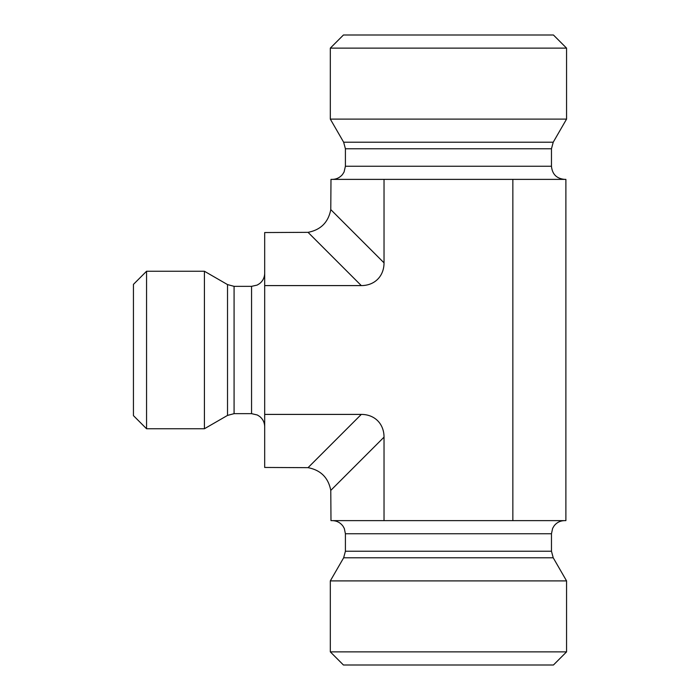<?xml version="1.0" encoding="UTF-8"?>
<svg xmlns="http://www.w3.org/2000/svg" width="700" height="700" viewBox="0 0 700 700"><rect width="100%" height="100%" fill="white"/><g stroke="black" fill="none" stroke-linecap="round" stroke-linejoin="round"><path stroke-width="1.05" d="M448.438 651.875L330.312 651.875L330.312 580.895L566.562 580.895L566.562 651.875L448.438 651.875M330.312 651.875L343.438 665L553.438 665L566.562 651.875M330.776 490.394L330.986 520.625L565.889 520.625L565.889 179.375L330.986 179.375L330.776 209.606C328.326 222.311 320.749 229.889 308.044 232.339L361.296 285.591L264.688 285.591L264.688 467.451L308.044 467.661C320.749 470.111 328.326 477.689 330.776 490.394L384.029 437.141L384.029 520.625M146.562 428.75L146.562 271.25L204.418 271.25L204.418 428.75L146.562 428.75L133.438 415.625L133.438 284.375L146.562 271.25M308.044 232.339L264.688 232.549L264.688 285.591M448.438 48.125L566.562 48.125L566.562 119.105L330.312 119.105L330.312 48.125L448.438 48.125M566.562 48.125L553.438 35L343.438 35L330.312 48.125M564.594 179.375C556.622 178.596 552.247 174.221 551.469 166.25L345.406 166.25L344.067 172.025L342.527 174.457C339.859 177.643 336.438 179.287 332.281 179.375M566.562 119.105L553.227 142.205L551.469 148.768L551.469 166.25M512.846 520.625L512.846 179.375M361.296 285.591A33.889 26.25 45 0 0 384.029 262.859L384.029 179.375M264.688 414.409L361.296 414.409L308.044 467.661M384.029 437.141A33.889 26.25 -45 0 0 361.296 414.409M564.594 520.625C560.315 520.721 556.832 522.445 554.164 525.788L552.633 528.351L551.469 533.75L345.406 533.75L344.33 528.535L343.079 526.286C340.41 522.629 336.805 520.747 332.281 520.625M551.469 533.75L551.469 551.233L553.227 557.795L343.648 557.795L330.312 580.895M551.469 551.233L345.406 551.233L343.648 557.795M234.08 413.656L234.08 286.344L251.562 286.344L251.562 413.656L234.08 413.656L227.517 415.415L227.517 284.585L204.418 271.25M551.469 148.768L345.406 148.768L345.406 166.25M553.227 142.205L343.648 142.205L345.406 148.768M384.029 262.859L330.776 209.606M553.227 557.795L566.562 580.895M345.406 533.75L345.406 551.233M227.517 415.415L204.418 428.75M234.08 286.344L227.517 284.585M251.562 413.656L257.338 414.995L259.691 416.474C262.929 419.142 264.6 422.581 264.688 426.781M251.562 286.344L257.154 285.092L259.604 283.588C262.902 280.919 264.591 277.463 264.688 273.219M343.648 142.205L330.312 119.105"/></g></svg>
